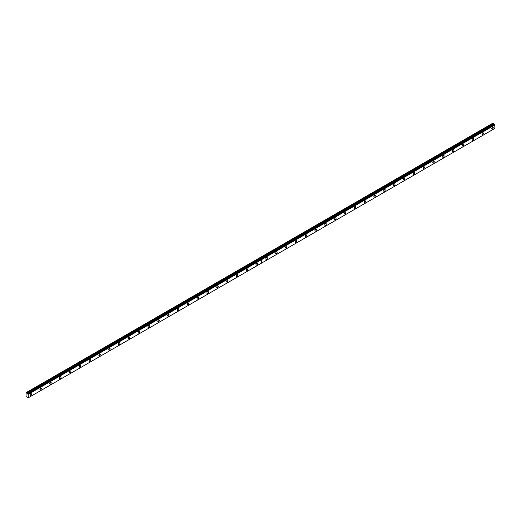 <?xml version="1.0" encoding="UTF-8"?>
<svg xmlns="http://www.w3.org/2000/svg" width="521" height="521" viewBox="0 0 521 521"><rect width="100%" height="100%" fill="white"/><g stroke="black" fill="none" stroke-linecap="round" stroke-linejoin="round"><path stroke-width="0.78" d="M27.528 397.126L28.381 397.731L28.095 394.019L494.663 124.649L27.717 394.058L27.379 393.629L493.915 124.213L27.379 393.629M494.475 124.74L493.941 124.259M482.674 134.568A1.042 0.599 120 0 0 483.351 133.65A1.042 0.599 120 0 0 483.195 132.816A1.042 0.599 120 0 0 482.674 132.868A1.042 0.599 120 0 0 481.99 133.786A1.042 0.599 120 0 0 482.153 134.62A1.042 0.599 120 0 0 482.674 134.568M472.847 140.24A1.042 0.599 120 0 0 473.53 139.322A1.042 0.599 120 0 0 473.368 138.488A1.042 0.599 120 0 0 472.847 138.54A1.042 0.599 120 0 0 472.169 139.459A1.042 0.599 120 0 0 472.326 140.292A1.042 0.599 120 0 0 472.847 140.24M463.026 145.913A1.042 0.599 120 0 0 463.71 144.994A1.042 0.599 120 0 0 463.547 144.161A1.042 0.599 120 0 0 463.026 144.213A1.042 0.599 120 0 0 462.348 145.131A1.042 0.599 120 0 0 462.505 145.965A1.042 0.599 120 0 0 463.026 145.913M453.205 151.585A1.042 0.599 120 0 0 453.882 150.667A1.042 0.599 120 0 0 453.726 149.827A1.042 0.599 120 0 0 453.205 149.879A1.042 0.599 120 0 0 452.521 150.797A1.042 0.599 120 0 0 452.684 151.637A1.042 0.599 120 0 0 453.205 151.585M443.384 157.251A1.042 0.599 120 0 0 444.061 156.333A1.042 0.599 120 0 0 443.905 155.499A1.042 0.599 120 0 0 443.384 155.551A1.042 0.599 120 0 0 442.7 156.469A1.042 0.599 120 0 0 442.863 157.303A1.042 0.599 120 0 0 443.384 157.251M433.557 162.923A1.042 0.599 120 0 0 434.24 162.005A1.042 0.599 120 0 0 434.078 161.171A1.042 0.599 120 0 0 433.557 161.223A1.042 0.599 120 0 0 432.879 162.142A1.042 0.599 120 0 0 433.036 162.975A1.042 0.599 120 0 0 433.557 162.923M423.736 168.596A1.042 0.599 120 0 0 424.42 167.677A1.042 0.599 120 0 0 424.257 166.844A1.042 0.599 120 0 0 423.736 166.896A1.042 0.599 120 0 0 423.059 167.814A1.042 0.599 120 0 0 423.215 168.648A1.042 0.599 120 0 0 423.736 168.596M413.915 174.268A1.042 0.599 120 0 0 414.592 173.35A1.042 0.599 120 0 0 414.436 172.516A1.042 0.599 120 0 0 413.915 172.562A1.042 0.599 120 0 0 413.231 173.48A1.042 0.599 120 0 0 413.394 174.32A1.042 0.599 120 0 0 413.915 174.268M404.094 179.934A1.042 0.599 120 0 0 404.771 179.022A1.042 0.599 120 0 0 404.615 178.182A1.042 0.599 120 0 0 404.094 178.234A1.042 0.599 120 0 0 403.41 179.152A1.042 0.599 120 0 0 403.573 179.986A1.042 0.599 120 0 0 404.094 179.934M394.267 185.606A1.042 0.599 120 0 0 394.951 184.688A1.042 0.599 120 0 0 394.788 183.854A1.042 0.599 120 0 0 394.267 183.906A1.042 0.599 120 0 0 393.589 184.825A1.042 0.599 120 0 0 393.746 185.658A1.042 0.599 120 0 0 394.267 185.606M384.446 191.279A1.042 0.599 120 0 0 385.13 190.36A1.042 0.599 120 0 0 384.967 189.527A1.042 0.599 120 0 0 384.446 189.579A1.042 0.599 120 0 0 383.769 190.497A1.042 0.599 120 0 0 383.925 191.331A1.042 0.599 120 0 0 384.446 191.279M374.625 196.951A1.042 0.599 120 0 0 375.302 196.033A1.042 0.599 120 0 0 375.146 195.199A1.042 0.599 120 0 0 374.625 195.251A1.042 0.599 120 0 0 373.941 196.17A1.042 0.599 120 0 0 374.104 197.003A1.042 0.599 120 0 0 374.625 196.951M364.804 202.623A1.042 0.599 120 0 0 365.482 201.705A1.042 0.599 120 0 0 365.325 200.865A1.042 0.599 120 0 0 364.804 200.917A1.042 0.599 120 0 0 364.12 201.835A1.042 0.599 120 0 0 364.283 202.676A1.042 0.599 120 0 0 364.804 202.623M354.977 208.289A1.042 0.599 120 0 0 355.661 207.371A1.042 0.599 120 0 0 355.498 206.537A1.042 0.599 120 0 0 354.977 206.59A1.042 0.599 120 0 0 354.3 207.508A1.042 0.599 120 0 0 354.456 208.341A1.042 0.599 120 0 0 354.977 208.289M345.156 213.962A1.042 0.599 120 0 0 345.84 213.043A1.042 0.599 120 0 0 345.677 212.21A1.042 0.599 120 0 0 345.156 212.262A1.042 0.599 120 0 0 344.479 213.18A1.042 0.599 120 0 0 344.635 214.014A1.042 0.599 120 0 0 345.156 213.962M335.335 219.634A1.042 0.599 120 0 0 336.012 218.716A1.042 0.599 120 0 0 335.856 217.882A1.042 0.599 120 0 0 335.335 217.934A1.042 0.599 120 0 0 334.651 218.853A1.042 0.599 120 0 0 334.814 219.686A1.042 0.599 120 0 0 335.335 219.634M325.514 225.306A1.042 0.599 120 0 0 326.192 224.388A1.042 0.599 120 0 0 326.035 223.555A1.042 0.599 120 0 0 325.514 223.6A1.042 0.599 120 0 0 324.83 224.518A1.042 0.599 120 0 0 324.993 225.359A1.042 0.599 120 0 0 325.514 225.306M315.687 230.979A1.042 0.599 120 0 0 316.371 230.061A1.042 0.599 120 0 0 316.208 229.22A1.042 0.599 120 0 0 315.687 229.273A1.042 0.599 120 0 0 315.01 230.191A1.042 0.599 120 0 0 315.166 231.024A1.042 0.599 120 0 0 315.687 230.979M305.866 236.645A1.042 0.599 120 0 0 306.55 235.726A1.042 0.599 120 0 0 306.387 234.893A1.042 0.599 120 0 0 305.866 234.945A1.042 0.599 120 0 0 305.189 235.863A1.042 0.599 120 0 0 305.345 236.697A1.042 0.599 120 0 0 305.866 236.645M296.045 242.317A1.042 0.599 120 0 0 296.723 241.399A1.042 0.599 120 0 0 296.566 240.565A1.042 0.599 120 0 0 296.045 240.617A1.042 0.599 120 0 0 295.361 241.536A1.042 0.599 120 0 0 295.524 242.369A1.042 0.599 120 0 0 296.045 242.317M286.224 247.989A1.042 0.599 120 0 0 286.902 247.071A1.042 0.599 120 0 0 286.745 246.238A1.042 0.599 120 0 0 286.224 246.29A1.042 0.599 120 0 0 285.541 247.208A1.042 0.599 120 0 0 285.703 248.042A1.042 0.599 120 0 0 286.224 247.989M276.397 253.662A1.042 0.599 120 0 0 277.081 252.744A1.042 0.599 120 0 0 276.918 251.904A1.042 0.599 120 0 0 276.397 251.956A1.042 0.599 120 0 0 275.72 252.874A1.042 0.599 120 0 0 275.876 253.714A1.042 0.599 120 0 0 276.397 253.662M266.576 259.328A1.042 0.599 120 0 0 267.26 258.409A1.042 0.599 120 0 0 267.097 257.576A1.042 0.599 120 0 0 266.576 257.628A1.042 0.599 120 0 0 265.899 258.546A1.042 0.599 120 0 0 266.055 259.38A1.042 0.599 120 0 0 266.576 259.328M492.495 128.895A1.042 0.599 120 0 0 493.172 127.984A1.042 0.599 120 0 0 493.016 127.144A1.042 0.599 120 0 0 492.495 127.196A1.042 0.599 120 0 0 491.811 128.114A1.042 0.599 120 0 0 491.974 128.947A1.042 0.599 120 0 0 492.495 128.895M256.755 265A1.042 0.599 120 0 0 257.433 264.082A1.042 0.599 120 0 0 257.276 263.248A1.042 0.599 120 0 0 256.755 263.3A1.042 0.599 120 0 0 256.072 264.219A1.042 0.599 120 0 0 256.234 265.052A1.042 0.599 120 0 0 256.755 265M246.934 270.673A1.042 0.599 120 0 0 247.612 269.754A1.042 0.599 120 0 0 247.455 268.921A1.042 0.599 120 0 0 246.934 268.973A1.042 0.599 120 0 0 246.251 269.891A1.042 0.599 120 0 0 246.413 270.725A1.042 0.599 120 0 0 246.934 270.673M237.107 276.345A1.042 0.599 120 0 0 237.791 275.427A1.042 0.599 120 0 0 237.628 274.593A1.042 0.599 120 0 0 237.107 274.645A1.042 0.599 120 0 0 236.43 275.557A1.042 0.599 120 0 0 236.586 276.397A1.042 0.599 120 0 0 237.107 276.345M227.286 282.017A1.042 0.599 120 0 0 227.97 281.099A1.042 0.599 120 0 0 227.807 280.259A1.042 0.599 120 0 0 227.286 280.311A1.042 0.599 120 0 0 226.609 281.229A1.042 0.599 120 0 0 226.765 282.063A1.042 0.599 120 0 0 227.286 282.017M217.465 287.683A1.042 0.599 120 0 0 218.143 286.765A1.042 0.599 120 0 0 217.986 285.931A1.042 0.599 120 0 0 217.465 285.983A1.042 0.599 120 0 0 216.782 286.902A1.042 0.599 120 0 0 216.944 287.735A1.042 0.599 120 0 0 217.465 287.683M207.645 293.356A1.042 0.599 120 0 0 208.322 292.437A1.042 0.599 120 0 0 208.166 291.604A1.042 0.599 120 0 0 207.645 291.656A1.042 0.599 120 0 0 206.961 292.574A1.042 0.599 120 0 0 207.124 293.408A1.042 0.599 120 0 0 207.645 293.356M197.817 299.028A1.042 0.599 120 0 0 198.501 298.11A1.042 0.599 120 0 0 198.338 297.276A1.042 0.599 120 0 0 197.817 297.328A1.042 0.599 120 0 0 197.14 298.246A1.042 0.599 120 0 0 197.303 299.08A1.042 0.599 120 0 0 197.817 299.028M187.996 304.7A1.042 0.599 120 0 0 188.68 303.782A1.042 0.599 120 0 0 188.517 302.942A1.042 0.599 120 0 0 187.996 302.994A1.042 0.599 120 0 0 187.319 303.912A1.042 0.599 120 0 0 187.475 304.752A1.042 0.599 120 0 0 187.996 304.7M178.175 310.366A1.042 0.599 120 0 0 178.859 309.448A1.042 0.599 120 0 0 178.696 308.614A1.042 0.599 120 0 0 178.175 308.666A1.042 0.599 120 0 0 177.492 309.585A1.042 0.599 120 0 0 177.654 310.418A1.042 0.599 120 0 0 178.175 310.366M168.355 316.039A1.042 0.599 120 0 0 169.032 315.12A1.042 0.599 120 0 0 168.876 314.287A1.042 0.599 120 0 0 168.355 314.339A1.042 0.599 120 0 0 167.671 315.257A1.042 0.599 120 0 0 167.834 316.091A1.042 0.599 120 0 0 168.355 316.039M158.527 321.711A1.042 0.599 120 0 0 159.211 320.793A1.042 0.599 120 0 0 159.048 319.959A1.042 0.599 120 0 0 158.527 320.011A1.042 0.599 120 0 0 157.85 320.929A1.042 0.599 120 0 0 158.013 321.763A1.042 0.599 120 0 0 158.527 321.711M148.706 327.383A1.042 0.599 120 0 0 149.39 326.465A1.042 0.599 120 0 0 149.227 325.632A1.042 0.599 120 0 0 148.706 325.684A1.042 0.599 120 0 0 148.029 326.595A1.042 0.599 120 0 0 148.185 327.435A1.042 0.599 120 0 0 148.706 327.383M138.886 333.056A1.042 0.599 120 0 0 139.569 332.137A1.042 0.599 120 0 0 139.407 331.297A1.042 0.599 120 0 0 138.886 331.349A1.042 0.599 120 0 0 138.202 332.268A1.042 0.599 120 0 0 138.365 333.101A1.042 0.599 120 0 0 138.886 333.056M129.065 338.722A1.042 0.599 120 0 0 129.742 337.803A1.042 0.599 120 0 0 129.586 336.97A1.042 0.599 120 0 0 129.065 337.022A1.042 0.599 120 0 0 128.381 337.94A1.042 0.599 120 0 0 128.544 338.774A1.042 0.599 120 0 0 129.065 338.722M119.244 344.394A1.042 0.599 120 0 0 119.921 343.476A1.042 0.599 120 0 0 119.758 342.642A1.042 0.599 120 0 0 119.244 342.694A1.042 0.599 120 0 0 118.56 343.613A1.042 0.599 120 0 0 118.723 344.446A1.042 0.599 120 0 0 119.244 344.394M109.417 350.066A1.042 0.599 120 0 0 110.1 349.148A1.042 0.599 120 0 0 109.938 348.315A1.042 0.599 120 0 0 109.417 348.367A1.042 0.599 120 0 0 108.739 349.285A1.042 0.599 120 0 0 108.896 350.119A1.042 0.599 120 0 0 109.417 350.066M99.596 355.739A1.042 0.599 120 0 0 100.279 354.821A1.042 0.599 120 0 0 100.117 353.98A1.042 0.599 120 0 0 99.596 354.033A1.042 0.599 120 0 0 98.918 354.951A1.042 0.599 120 0 0 99.075 355.791A1.042 0.599 120 0 0 99.596 355.739M89.775 361.405A1.042 0.599 120 0 0 90.452 360.486A1.042 0.599 120 0 0 90.296 359.653A1.042 0.599 120 0 0 89.775 359.705A1.042 0.599 120 0 0 89.091 360.623A1.042 0.599 120 0 0 89.254 361.457A1.042 0.599 120 0 0 89.775 361.405M79.954 367.077A1.042 0.599 120 0 0 80.631 366.159A1.042 0.599 120 0 0 80.468 365.325A1.042 0.599 120 0 0 79.954 365.377A1.042 0.599 120 0 0 79.27 366.296A1.042 0.599 120 0 0 79.433 367.129A1.042 0.599 120 0 0 79.954 367.077M70.127 372.749A1.042 0.599 120 0 0 70.81 371.831A1.042 0.599 120 0 0 70.648 370.998A1.042 0.599 120 0 0 70.127 371.05A1.042 0.599 120 0 0 69.449 371.968A1.042 0.599 120 0 0 69.606 372.802A1.042 0.599 120 0 0 70.127 372.749M60.306 378.422A1.042 0.599 120 0 0 60.99 377.504A1.042 0.599 120 0 0 60.827 376.67A1.042 0.599 120 0 0 60.306 376.722A1.042 0.599 120 0 0 59.628 377.634A1.042 0.599 120 0 0 59.785 378.474A1.042 0.599 120 0 0 60.306 378.422M50.485 384.094A1.042 0.599 120 0 0 51.162 383.176A1.042 0.599 120 0 0 51.006 382.336A1.042 0.599 120 0 0 50.485 382.388A1.042 0.599 120 0 0 49.801 383.306A1.042 0.599 120 0 0 49.964 384.14A1.042 0.599 120 0 0 50.485 384.094M40.664 389.76A1.042 0.599 120 0 0 41.341 388.842A1.042 0.599 120 0 0 41.185 388.008A1.042 0.599 120 0 0 40.664 388.06A1.042 0.599 120 0 0 39.98 388.979A1.042 0.599 120 0 0 40.143 389.812A1.042 0.599 120 0 0 40.664 389.76M30.837 395.432A1.042 0.599 120 0 0 31.52 394.514A1.042 0.599 120 0 0 31.358 393.681A1.042 0.599 120 0 0 30.837 393.733A1.042 0.599 120 0 0 30.159 394.651A1.042 0.599 120 0 0 30.316 395.485A1.042 0.599 120 0 0 30.837 395.432M27.346 393.583L26.05 392.671L26.05 396.637L27.379 397.21M493.38 123.594L260.122 258.266L259.484 257.902L492.742 123.23L493.915 124.213M494.637 124.649L28.095 394.019M494.663 124.649L494.95 128.361L261.692 263.033L261.692 259.569L494.95 124.903M259.484 257.902L26.174 392.6M28.381 394.273L261.64 259.601L261.64 263.059L28.381 397.731M259.432 257.928L260.07 258.292L26.812 392.964M28.31 394.143L494.878 124.773M493.647 124.063L27.079 393.433"/></g></svg>
